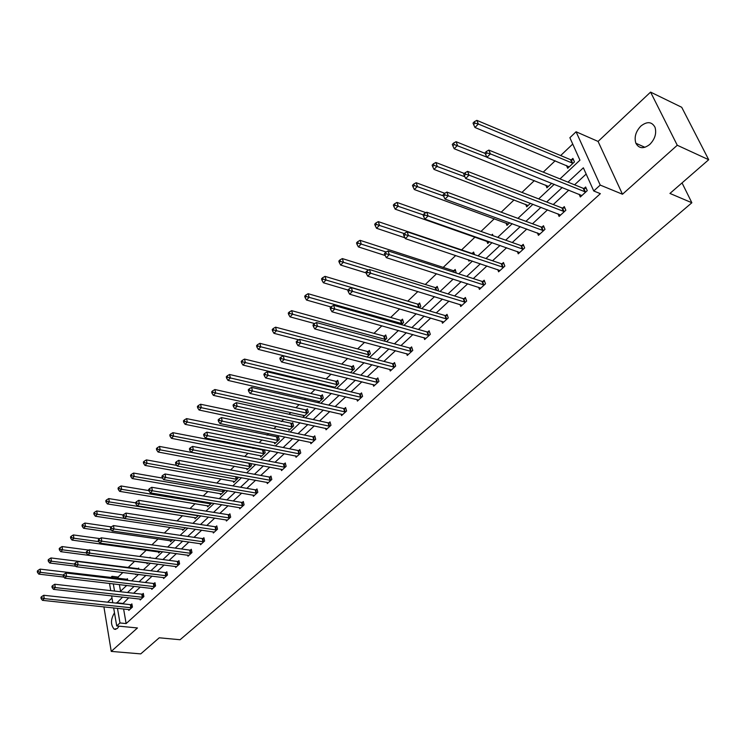 <?xml version="1.0" encoding="UTF-8"?>
<svg xmlns="http://www.w3.org/2000/svg" width="746" height="746" viewBox="0 0 746 746"><rect width="100%" height="100%" fill="white"/><g stroke="black" fill="none" stroke-linecap="round" stroke-linejoin="round"><path stroke-width="1.12" d="M649.831 144.398C643.649 149.107 638.986 148.724 635.872 143.241C634.053 137.255 635.723 131.52 640.879 126.055C647.146 121.188 651.864 121.607 655.025 127.314C656.713 133.347 654.979 139.036 649.831 144.398M119.043 626.164L117.364 628.477L114.194 629.204C110.492 624.784 110.585 619.329 114.492 612.83M103.899 606.834L111.247 651.407L137.46 627.955L116.712 625.941L113.653 607.869M708.7 159.719L677.265 145.256L650.577 92.112L681.713 107.284L708.7 159.719L669.945 193.438L691.859 202.753L180.075 639.732L159.243 637.793L140.742 653.888L111.247 651.407M111.993 598.04L107.583 602.19M110.669 577.618L112.021 576.322L112.273 577.814M122.876 572.49L118.082 577.05L112.021 576.322M572.723 144.062L560.656 155.55M555.164 160.782L543.247 172.13M534.35 180.597L521.939 192.421M514.078 199.909L501.2 212.181M494.309 218.737L480.993 231.428M475.043 237.088L461.587 249.901M455.703 255.505L443.217 267.394M436.55 273.745L425.285 284.478M417.872 291.537L407.773 301.151M399.66 308.881L390.671 317.442M381.887 325.806L373.97 333.35M364.542 342.33L357.642 348.895M347.617 358.453L341.687 364.095M331.084 374.194L326.095 378.949M320.985 383.808L320.267 384.488M314.943 389.571L310.84 393.478M305.757 398.308L304.461 399.548M299.165 404.584L295.92 407.68M290.875 412.491L289.019 414.254M283.76 419.271L281.326 421.583M276.3 426.367L273.922 428.633M268.691 433.613L267.04 435.188M262.051 439.944L259.151 442.695M253.957 447.647L253.053 448.514M248.092 453.232L244.716 456.449M234.43 466.241L230.589 469.905M221.058 478.988L216.769 483.063M207.957 491.465L203.238 495.95M195.116 503.69L189.997 508.558M182.537 515.663L177.035 520.913M170.209 527.413L164.334 533.008M158.124 538.92L151.895 544.85M146.272 550.203L139.698 556.46M134.653 561.272L127.93 567.678M559.985 178.909L579.94 160.176L569.879 137.712L576.08 131.772L600.222 185.083L593.751 190.985L583.363 167.803L567.976 182.145M650.577 92.112L598.078 141.432L576.08 131.772M691.859 202.753L682.04 182.919M557.999 213.813L559.099 216.415L565.85 210.241L564.284 206.614L562.773 208.003M517.323 251.467L518.256 253.817L524.662 247.952L523.216 244.352L521.78 245.667M478.634 287.238L479.426 289.373L485.515 283.788L484.173 280.216L482.811 281.466M441.791 321.265L442.471 323.214L448.271 317.899L447.022 314.355L445.726 315.549M406.663 353.669L407.251 355.46L412.78 350.396L411.615 346.881L410.384 348.018M373.14 384.572L373.643 386.223L378.921 381.392L377.849 377.905L376.665 378.987M341.108 414.067L341.556 415.606L346.601 410.99L345.594 407.53L344.465 408.575M310.485 442.266L310.868 443.702L315.698 439.282L314.765 435.86L313.684 436.858M281.167 469.243L281.503 470.586L286.128 466.353L285.261 462.968L284.226 463.919M253.08 495.083L253.379 496.342L257.808 492.285L256.997 488.928L256.009 489.842M226.15 519.85L226.411 521.025L230.663 517.146L229.908 513.817L228.957 514.693M200.301 543.61L200.534 544.72L204.609 540.99L203.91 537.707L202.996 538.537M175.469 566.428L175.683 567.482L179.6 563.892L178.947 560.638L178.07 561.449M151.606 588.361L151.792 589.349L155.56 585.908L154.954 582.682L154.105 583.456M128.648 609.454L128.816 610.396L132.434 607.076L131.874 603.887L131.063 604.633M586.169 174.06L574.56 184.812M568.834 190.109L553.252 204.544M547.555 209.822L532.495 223.772M526.835 229.022L512.269 242.506M506.637 247.728L492.547 260.774M486.942 265.968L473.318 278.584M467.751 283.75L454.566 295.957M449.017 301.095L436.261 312.91M430.75 318.02L418.403 329.462M412.92 334.534L400.956 345.612M395.511 350.667L383.929 361.39M378.511 366.417L367.293 376.805M361.903 381.793L351.03 391.864M345.678 396.825L335.14 406.589M329.816 411.522L319.605 420.977M314.308 425.882L304.415 435.049M299.146 439.926L289.551 448.812M284.319 453.661L275.013 462.278M269.81 467.099L260.792 475.454M255.617 480.247L246.861 488.36M241.723 493.115L233.228 500.986M228.117 505.723L219.874 513.36M214.792 518.06L206.801 525.473M201.746 530.145L193.988 537.334M188.962 541.988L181.427 548.972M176.438 553.588L169.128 560.367M164.167 564.964L157.061 571.539M152.128 576.108L145.237 582.495M140.332 587.037L133.637 593.238M128.769 597.751L122.717 603.831M123.594 608.913L126.13 623.572L600.362 193.671L593.751 190.985M140.015 599.01L140.192 599.971L143.885 596.595L143.297 593.387L142.477 594.142M163.421 577.507L163.616 578.523L167.458 575.007L166.834 571.772L165.966 572.555M187.759 555.136L187.983 556.218L191.974 552.553L191.302 549.289L190.407 550.11M213.095 531.851L213.337 532.998L217.506 529.184L216.778 525.883L215.846 526.741M239.475 507.597L239.755 508.809L244.091 504.846L243.308 501.508L242.338 502.394M266.975 482.308L267.292 483.595L271.814 479.454L270.975 476.088L269.968 477.02M295.668 455.909L296.031 457.289L300.75 452.962L299.845 449.558L298.792 450.528M325.629 428.325L326.039 429.808L330.972 425.295L330.012 421.854L328.902 422.87M356.942 399.492L357.418 401.087L362.575 396.359L361.54 392.89L360.383 393.953M389.71 369.298L390.251 371.023L395.65 366.072L394.541 362.575L393.329 363.684M424.017 337.658L424.651 339.523L430.311 334.339L429.109 330.804L427.84 331.97M459.993 304.461L460.72 306.494L466.67 301.048L465.373 297.495L464.04 298.717M497.741 269.576L498.598 271.814L504.846 266.098L503.447 262.508L502.058 263.795M537.4 232.883L538.416 235.354L544.99 229.339L543.489 225.73L542.016 227.073M579.12 194.221L580.332 196.981L587.251 190.64L585.638 187.004L584.081 188.43M126.13 623.572L119.975 622.966L116.712 625.941M598.078 141.432L622.481 194.24L677.265 145.256M622.481 194.24L600.222 185.083M112.795 602.749L111.63 595.84M110.744 590.627L109.522 583.419M122.633 597.07L116.6 603.169M117.467 608.27L119.975 622.966M562.251 187.479L546.669 201.998M540.971 207.304L525.911 221.338M520.251 226.607L505.685 240.175M500.053 245.425L485.972 258.545M480.368 263.767L466.754 276.449M461.177 281.643L448.001 293.924M442.462 299.081L429.715 310.961M424.204 316.099L411.857 327.597M406.384 332.697L394.429 343.831M388.983 348.904L377.411 359.693M372.002 364.738L360.794 375.182M355.413 380.19L344.549 390.307M339.197 395.296L328.678 405.097M323.354 410.058L313.161 419.56M307.874 424.483L297.98 433.696M292.73 438.592L283.144 447.525M277.922 452.393L268.625 461.047M263.431 465.886L254.423 474.288M249.257 479.1L240.51 487.241M235.382 492.024L226.905 499.923M221.795 504.678L213.57 512.343M208.498 517.071L200.515 524.513M195.48 529.203L187.731 536.421M182.714 541.092L175.198 548.105M170.219 552.739L162.917 559.547M157.965 564.153L150.879 570.755M145.955 575.343L139.073 581.759M134.177 586.309L127.501 592.538M120.069 591.69L126.727 585.442M131.613 580.864L138.476 574.42M143.381 569.813L150.45 563.174M155.392 558.549L162.675 551.714M167.645 547.051L175.151 540.011M180.15 535.32L187.88 528.065M192.906 523.347L200.87 515.868M205.933 511.122L214.149 503.41M219.24 498.636L227.698 490.691M232.827 485.888L241.545 477.701M246.702 472.871L255.701 464.422M260.886 459.564L270.164 450.854M275.377 445.959L284.944 436.979M290.194 432.055L300.06 422.796M305.338 417.844L315.53 408.286M320.836 403.306L331.345 393.44M336.688 388.424L347.533 378.25M352.914 373.205L364.104 362.696M369.512 357.623L381.075 346.778M386.521 341.677L398.457 330.469M403.931 325.34L416.259 313.758M421.77 308.602L434.508 296.638M440.047 291.444L453.214 279.088M458.781 273.866L472.395 261.091M477.99 255.841L492.071 242.627M497.703 237.349L512.26 223.688M517.92 218.373L532.98 204.245M538.677 198.902L554.259 184.281M113.308 583.857L114.539 591.065M118.082 577.05L118.344 578.542M119.379 584.575L120.535 591.252M571.38 159.803L572.891 158.376L574.467 161.91L567.697 168.279L566.466 165.481M551.751 183.274L546.939 187.805L545.811 185.157M530.471 203.285L526.695 206.838L525.669 204.32M509.751 222.765L506.963 225.395L506.012 223.007M489.562 241.751L487.716 243.494L486.84 241.219M491.521 235.158L492.481 234.253L493.041 235.699M469.896 260.251L468.936 261.156L468.423 259.757M472.265 253.323L473.598 252.064L474.587 254.684M453.876 270.677L455.181 269.446L456.282 273.055M435.925 287.611L437.193 286.408L438.406 289.858L437.548 290.67M418.394 304.154L419.634 302.979L420.8 306.42L419.271 307.856M401.264 320.304L402.486 319.167L403.614 322.589L401.441 324.631M384.535 336.092L385.719 334.973L386.81 338.386L384.031 340.997M368.188 351.515L369.345 350.424L370.398 353.818L367.041 356.98M352.205 366.603L353.334 365.531L354.35 368.916L350.443 372.59M336.577 381.346L337.686 380.301L338.665 383.668L334.227 387.836M333.518 387.668L333.257 386.754M321.293 395.762L322.375 394.746L323.316 398.094L318.477 402.654L318.048 401.143M306.336 409.871L307.399 408.873L308.312 412.212L303.566 416.669L303.174 415.205M291.705 423.672L292.749 422.693L293.626 426.022L288.982 430.386L288.618 428.969M277.391 437.184L278.407 436.224L279.256 439.534L274.715 443.805L274.36 442.443M264.429 449.717L265.184 452.766L260.736 456.953L260.41 455.629M263.366 450.416L264.159 449.67M250.87 463.508L251.411 465.718L247.057 469.821L246.749 468.535M237.582 476.983L237.918 478.41L233.647 482.42L233.367 481.179M224.546 490.15L224.705 490.84L220.518 494.766L220.247 493.563M211.752 503.018L207.658 506.86L207.407 505.695M198.483 515.486L195.051 518.722L194.809 517.584M185.502 527.702L182.695 530.341L182.462 529.24M172.774 539.666L170.573 541.736L170.368 540.663M160.315 551.387L158.693 552.907L158.497 551.863M148.1 562.876L147.046 563.864L146.85 562.857M149.582 557.775L150.16 557.225L150.282 557.868M136.136 574.131L135.613 574.616L135.511 574.056M137.861 568.825L138.681 568.06L138.896 569.245M126.615 579.437L127.417 578.691L127.715 580.388M122.642 603.421L116.525 602.759M130.886 607.841L130.326 604.652L43.762 595.28L44.228 598.6L131.622 607.822M41.823 597.938L41.645 596.613L40.946 597.313L41.123 598.637L41.823 597.938L44.228 598.6L42.475 600.343L129.618 609.65M130.326 604.652L131.986 604.549M43.762 595.28L41.645 596.613M41.123 598.637L42.475 600.343M127.538 579.362L40.088 569.123L40.545 572.359L38.82 574.131L63.914 577.087M63.177 575.054L63.382 576.397L64.109 575.67L63.904 574.327L63.177 575.054L40.545 572.359L38.167 571.716L37.99 570.42L37.3 571.128L37.477 572.424L38.167 571.716M38.82 574.131L37.477 572.424M37.99 570.42L40.088 569.123M142.318 597.369L141.74 594.161L54.794 584.249L55.279 587.578L143.055 597.35M52.854 586.915L52.658 585.582L51.95 586.3L52.136 587.634L52.854 586.915L55.279 587.578L53.498 589.359L141.013 599.215M141.74 594.161L143.428 594.068M54.794 584.249L52.658 585.582M52.136 587.634L53.498 589.359M153.974 586.692L153.368 583.475L66.049 572.993L66.562 576.341L154.711 586.682M64.109 575.67L66.562 576.341L64.734 578.15L152.632 588.585M153.368 583.475L155.084 583.372M66.049 572.993L63.904 574.327M63.382 576.397L64.734 578.15M138.803 568.75L50.961 557.952L51.437 561.206L49.674 563.006L75.85 566.251M74.721 564.116L51.437 561.206L49.04 560.554L48.854 559.248L48.145 559.976L48.331 561.272L49.04 560.554M49.674 563.006L48.331 561.272M48.854 559.248L50.961 557.952M88.755 550.091L62.058 546.557L62.552 549.83L60.752 551.667L147.867 563.09M86.508 552.963L62.552 549.83L60.128 549.168L59.932 547.862L59.214 548.599L59.41 549.905L60.128 549.168M60.752 551.667L59.41 549.905M59.932 547.862L62.058 546.557M165.854 575.809L165.22 572.574L77.537 561.496L78.069 564.862L166.6 575.8M75.588 564.19L75.383 562.848L74.637 563.584L74.842 564.936L75.588 564.19L78.069 564.862L76.204 566.718L164.474 577.74M165.22 572.574L166.964 572.48M77.537 561.496L75.383 562.848M74.842 564.936L76.204 566.718M99.927 538.612L73.369 534.929L73.891 538.211L72.054 540.095L159.541 552.115M98.752 541.624L73.891 538.211L71.439 537.549L71.234 536.234L70.497 536.989L70.702 538.304L71.439 537.549M72.054 540.095L70.702 538.304M71.234 536.234L73.369 534.929M177.968 564.703L177.315 561.458L89.268 549.774L89.818 553.159L178.714 564.694M87.31 552.478L87.096 551.126L86.331 551.881L86.555 553.234L87.31 552.478L89.818 553.159L87.916 555.052L176.55 566.68M177.315 561.458L179.087 561.365M89.268 549.774L87.096 551.126M86.555 553.234L87.916 555.052M111.313 526.9L84.923 523.058L85.454 526.368L83.589 528.28L171.44 540.925M111.443 530.098L85.454 526.368L82.983 525.697L82.769 524.373L82.023 525.137L82.237 526.462L82.983 525.697M83.589 528.28L82.237 526.462M82.769 524.373L84.923 523.058M190.323 553.383L189.652 550.11L101.232 537.801L101.81 541.195L191.079 553.373M99.274 540.514L99.05 539.153L98.276 539.927L98.5 541.288L99.274 540.514L101.81 541.195L99.871 543.135L188.878 555.397M189.652 550.11L191.452 550.026M101.232 537.801L99.05 539.153M98.5 541.288L99.871 543.135M123.202 514.982L96.71 510.954L97.269 514.274L95.357 516.232L183.572 529.52M124.414 518.358L97.269 514.274L94.761 513.593L94.546 512.269L93.782 513.052L94.005 514.376L94.761 513.593M95.357 516.232L94.005 514.376M94.546 512.269L96.71 510.954M202.94 541.829L202.241 538.547L113.457 525.576L114.054 528.989L203.695 541.829M111.499 528.299L111.257 526.928L110.464 527.72L110.706 529.091L111.499 528.299L114.054 528.989L112.077 530.966L201.448 543.89M202.241 538.547L204.068 538.463M113.457 525.576L111.257 526.928M110.706 529.091L112.077 530.966M135.716 502.879L108.739 498.589L109.326 501.927L107.377 503.923L195.946 517.883M198.166 515.794L109.326 501.927L106.79 501.247L106.566 499.904L105.783 500.706L106.016 502.039L106.79 501.247M107.377 503.923L106.016 502.039M106.566 499.904L108.739 498.589M215.799 530.042L215.081 526.741L125.943 513.089L126.568 516.521L216.564 530.042M123.976 515.822L123.733 514.451L122.922 515.253L123.174 516.633L123.976 515.822L126.568 516.521L124.545 518.535L214.27 532.15M215.081 526.741L216.946 526.657M125.943 513.089L123.733 514.451M123.174 516.633L124.545 518.535M148.855 490.588L121.029 485.963L121.635 489.32L119.64 491.353L208.572 506.002M210.838 503.876L121.635 489.32L119.08 488.63L118.838 487.287L118.045 488.108L118.288 489.451L119.08 488.63M119.64 491.353L118.288 489.451M118.838 487.287L121.029 485.963M228.938 518.013L228.192 514.693L138.7 500.324L139.343 503.783L229.703 518.013M136.732 503.074L136.471 501.694L135.651 502.524L135.903 503.904L136.732 503.074L139.343 503.783L137.283 505.844L227.362 520.158M228.192 514.693L230.085 514.619M138.7 500.324L136.471 501.694M135.903 503.904L137.283 505.844M162.553 478.102L133.581 473.067L134.205 476.442L132.173 478.522L221.45 493.889M223.763 491.717L134.205 476.442L131.622 475.743L131.371 474.4L130.559 475.23L130.811 476.582L131.622 475.743M132.173 478.522L130.811 476.582M131.371 474.4L133.581 473.067M242.347 505.732L241.564 502.394L151.727 487.287L152.408 490.765L243.121 505.732M149.76 490.057L149.489 488.667L148.65 489.507L148.92 490.896L149.76 490.057L152.408 490.765L150.291 492.873L240.725 507.923M241.564 502.394L243.504 502.319M151.727 487.287L149.489 488.667M148.92 490.896L150.291 492.873M256.037 493.181L255.235 489.833L165.053 473.971L165.752 477.459L256.81 493.19M163.076 476.741L162.796 475.342L161.938 476.209L162.218 477.599L163.076 476.741L165.752 477.459L163.598 479.613L254.367 495.437M255.235 489.833L257.202 489.768M165.053 473.971L162.796 475.342M162.218 477.599L163.598 479.613M270.015 480.377L269.185 477.002L178.667 460.347L179.404 463.853L270.798 480.387M176.699 463.126L176.401 461.727L175.524 462.604L175.814 464.012L176.699 463.126L179.404 463.853L177.194 466.054L268.299 482.671M269.185 477.002L271.19 476.946M178.667 460.347L176.401 461.727M175.814 464.012L177.194 466.054M284.301 467.285L283.433 463.9L192.599 446.416L193.354 449.941L285.093 467.304M190.622 449.213L190.314 447.796L189.419 448.7L189.717 450.108L190.622 449.213L193.354 449.941L191.097 452.197L282.538 469.644M283.433 463.9L285.485 463.844M192.599 446.416L190.314 447.796M189.717 450.108L191.097 452.197M298.894 453.913L297.999 450.509L206.838 432.167L207.63 435.711L299.687 453.932M204.861 434.974L204.544 433.557L203.621 434.48L203.938 435.897L204.861 434.974L207.63 435.711L205.327 438.014L297.085 456.328M297.999 450.509L300.088 450.463M206.838 432.167L204.544 433.557M203.938 435.897L205.327 438.014M313.814 440.252L312.891 436.83L221.413 417.592L222.243 421.154L314.616 440.271M219.436 420.408L219.1 418.982L218.158 419.933L218.494 421.35L219.436 420.408L222.243 421.154L219.874 423.514L311.949 442.714M312.891 436.83L315.017 436.783M221.413 417.592L219.1 418.982M218.494 421.35L219.874 423.514M329.07 426.274L328.1 422.842L236.323 402.681L237.181 406.253L329.872 426.302M234.347 405.507L234.002 404.071L233.041 405.041L233.377 406.467L234.347 405.507L237.181 406.253L234.766 408.668L327.14 428.801M328.1 422.842L330.273 422.805M236.323 402.681L234.002 404.071M233.377 406.467L234.766 408.668M344.661 411.988L343.664 408.538L251.589 387.407L252.484 391.007L345.463 412.025M249.612 390.242L249.257 388.806L248.269 389.794L248.623 391.23L249.612 390.242L252.484 391.007L250.013 393.468L342.675 414.58M343.664 408.538L345.874 408.51M251.589 387.407L249.257 388.806M248.623 391.23L250.013 393.468M360.607 397.385L359.572 393.916L267.217 371.778L268.159 375.387L361.418 397.413M265.25 374.613L264.877 373.168L263.86 374.184L264.233 375.63L265.25 374.613L268.159 375.387L265.623 377.914L358.565 400.024M359.572 393.916L361.838 393.888M267.217 371.778L264.877 373.168M264.233 375.63L265.623 377.914M376.926 382.437L375.853 378.949L283.228 355.767L284.207 359.395L377.737 382.474M281.261 358.612L280.869 357.166L279.834 358.201L280.216 359.647L281.261 358.612L284.207 359.395L281.606 361.978L374.818 385.141M375.853 378.949L378.166 378.931M283.228 355.767L280.869 357.166M280.216 359.647L281.606 361.978M176.755 465.401L146.393 459.9L147.055 463.285L144.976 465.411L234.598 481.524M236.958 479.305L147.055 463.285L144.444 462.585L144.183 461.224L143.353 462.082L143.614 463.434L144.444 462.585M144.976 465.411L143.614 463.434M144.183 461.224L146.393 459.9M249.994 463.341L159.495 446.434L160.185 449.838L158.059 452.011L248.026 468.908M250.432 466.642L160.185 449.838L157.537 449.129L157.266 447.768L156.418 448.644L156.688 450.006L157.537 449.129M158.059 452.011L156.688 450.006M157.266 447.768L159.495 446.434M264.578 450.351L172.886 432.68L173.604 436.102L171.431 438.322L261.725 456.011M264.187 453.708L173.604 436.102L170.927 435.384L170.638 434.013L169.78 434.909L170.06 436.279L170.927 435.384M171.431 438.322L170.06 436.279M170.638 434.013L172.886 432.68M278.631 437.128L186.575 418.618L187.321 422.05L185.101 424.325L275.722 442.854M278.23 440.494L187.321 422.05L184.616 421.331L184.318 419.961L183.432 420.865L183.73 422.245L184.616 421.331M185.101 424.325L183.73 422.245M184.318 419.961L186.575 418.618M292.991 423.616L200.571 404.239L201.345 407.689L199.07 410.011L290.017 429.407M292.581 427.001L201.345 407.689L198.604 406.962L198.296 405.582L197.392 406.514L197.699 407.894L198.604 406.962M199.07 410.011L197.699 407.894M198.296 405.582L200.571 404.239M307.66 409.815L305.552 409.843L214.885 389.524L215.687 392.993L213.365 395.371L304.629 415.671M307.249 413.209L215.687 392.993L212.918 392.265L212.601 390.876L211.678 391.827L211.995 393.217L212.918 392.265M213.365 395.371L211.995 393.217M212.601 390.876L214.885 389.524M322.645 395.706L320.5 395.725L229.526 374.483L230.365 377.961L227.996 380.395L319.558 401.637M322.235 399.119L230.365 377.961L227.567 377.224L227.232 375.825L226.28 376.805L226.616 378.194L227.567 377.224M227.996 380.395L226.616 378.194M227.232 375.825L229.526 374.483M337.975 381.29L335.775 381.309L244.511 359.078L245.387 362.584L242.963 365.074L334.814 387.286M337.556 384.712L245.387 362.584L242.553 361.829L242.208 360.43L241.238 361.428L241.583 362.826L242.553 361.829M242.963 365.074L241.583 362.826M242.208 360.43L244.511 359.078M353.641 366.547L351.403 366.556L259.86 343.319L260.764 346.834L258.275 349.38L350.359 372.571M353.212 369.979L257.892 346.079L257.529 344.671L256.54 345.696L256.904 347.104L257.892 346.079M258.275 349.38L256.904 347.104M257.529 344.671L259.86 343.319M369.671 351.478L367.377 351.469L275.563 327.177L276.514 330.711L273.959 333.322L298.848 339.822M369.233 354.919L273.605 329.946L273.223 328.538L272.206 329.583L272.588 330.991L273.605 329.946M273.959 333.322L272.588 330.991M273.223 328.538L275.563 327.177M393.618 367.135L392.508 363.638L299.631 339.355L300.647 343.001L394.438 367.181M297.663 342.218L297.253 340.754L296.19 341.817L296.6 343.281L297.663 342.218L300.647 343.001L297.98 345.659L391.454 369.913M392.508 363.638L394.876 363.628M299.631 339.355L297.253 340.754M296.6 343.281L297.98 345.659M386.064 336.054L383.724 336.036L291.649 310.653L292.637 314.197L290.026 316.873L314.681 323.577M385.626 339.505L289.69 313.423L289.299 312.005L288.254 313.078L288.646 314.495L289.69 313.423M290.026 316.873L288.646 314.495M289.299 312.005L291.649 310.653M410.71 351.478L409.554 347.962L316.444 322.542L317.498 326.207L411.54 351.525M314.476 325.415L314.057 323.95L312.966 325.032L313.385 326.506L314.476 325.415L317.498 326.207L314.765 328.921L408.482 354.331M409.554 347.962L411.978 347.962M316.444 322.542L314.057 323.95M313.385 326.506L314.765 328.921M402.849 320.276L400.453 320.248L308.126 293.719L309.161 297.281L306.485 300.023L331.01 306.979M402.392 323.736L306.177 296.498L305.767 295.071L304.704 296.171L305.105 297.598L306.177 296.498M306.485 300.023L305.105 297.598M305.767 295.071L308.126 293.719M428.213 335.448L427.01 331.914L333.667 305.31L334.767 308.984L429.043 335.504M331.709 308.182L331.271 306.709L330.152 307.828L330.59 309.301L331.709 308.182L334.767 308.984L331.97 311.772L425.91 338.367M427.01 331.914L429.491 331.933M333.667 305.31L331.271 306.709M330.59 309.301L331.97 311.772M420.026 304.126L417.574 304.088L325.023 276.365L326.086 279.936L323.344 282.743L347.944 290.026M419.56 307.594L323.065 279.153L322.645 277.717L321.545 278.845L321.974 280.282L323.065 279.153M323.344 282.743L321.974 280.282M322.645 277.717L325.023 276.365M446.136 319.027L444.886 315.483L351.338 287.639L352.485 291.322L446.966 319.092M349.38 290.52L348.923 289.038L347.785 290.185L348.233 291.658L349.38 290.52L352.485 291.322L349.613 294.185L443.758 322.02M444.886 315.483L447.432 315.502M351.338 287.639L348.923 289.038M348.233 291.658L349.613 294.185M437.604 287.583L435.095 287.546L342.33 258.582L343.449 262.163L340.633 265.044L366.127 272.905M368.636 269.987L340.39 261.37L339.943 259.934L338.824 261.091L339.262 262.527L340.39 261.37M340.633 265.044L339.262 262.527M339.943 259.934L342.33 258.582M464.497 302.205L463.201 298.642L369.466 269.511L370.659 273.213L465.336 302.27M367.517 272.393L367.041 270.91L365.866 272.085L366.333 273.568L367.517 272.393L370.659 273.213L367.713 276.151L462.044 305.282M463.201 298.642L465.802 298.68M369.466 269.511L367.041 270.91M366.333 273.568L367.713 276.151M455.62 270.658L453.046 270.593L360.085 240.333L361.241 243.942L358.36 246.889L385.178 255.514M386.158 251.999L358.145 243.131L357.679 241.695L356.532 242.879L356.989 244.315L358.145 243.131M358.36 246.889L356.989 244.315M357.679 241.695L360.085 240.333M483.305 284.972L481.972 281.391L388.069 250.908L389.309 254.628L484.154 285.047M386.12 253.799L385.626 252.307L384.414 253.519L384.908 255.001L386.12 253.799L389.309 254.628L386.288 257.64L480.788 288.124M481.972 281.391L484.639 281.447M388.069 250.908L385.626 252.307M384.908 255.001L386.288 257.64M474.074 253.314L471.435 253.239L378.297 221.627L379.5 225.245L376.543 228.267L404.91 237.787M404.304 233.61L376.357 224.425L375.881 222.979L374.697 224.192L375.182 225.637L376.357 224.425M376.543 228.267L375.182 225.637M375.881 222.979L378.297 221.627M502.599 267.301L501.209 263.711L407.157 231.81L408.454 235.54L503.447 267.376M405.218 234.71L404.705 233.209L403.465 234.449L403.978 235.941L405.218 234.71L408.454 235.54L405.348 238.636L499.988 270.537M501.209 263.711L503.942 263.776M407.157 231.81L404.705 233.209M403.978 235.941L405.348 238.636M425.929 212.675L396.975 202.427L398.233 206.055L395.203 209.16L489.078 242.208M423.085 214.811L395.054 205.234L394.55 203.779L393.338 205.029L393.841 206.474L395.054 205.234M395.203 209.16L393.841 206.474M394.55 203.779L396.975 202.427M522.368 249.183L520.932 245.583L426.759 212.2L428.101 215.948L523.226 249.267M424.828 215.1L424.288 213.608L423.019 214.876L423.56 216.377L424.828 215.1L428.101 215.948L424.922 219.128L519.682 252.512M520.932 245.583L523.739 245.658M426.759 212.2L424.288 213.608M423.56 216.377L424.922 219.128M444.737 193.279L416.156 182.723L417.462 186.36L414.347 189.549L508.362 224.08M443.544 195.946L414.235 185.53L413.713 184.076L412.473 185.353L412.995 186.808L414.235 185.53M414.347 189.549L412.995 186.808M413.713 184.076L416.156 182.723M542.659 230.598L541.158 226.98L446.891 192.067L448.299 195.825L543.517 230.691M444.97 194.967L444.411 193.466L443.105 194.771L443.665 196.273L444.97 194.967L448.299 195.825L445.026 199.089L539.88 234.011M541.158 226.98L544.048 227.082M446.891 192.067L444.411 193.466M443.665 196.273L445.026 199.089M464.376 173.482L435.85 162.488L437.212 166.144L434.013 169.417L528.131 205.486M464.861 176.746L433.939 165.304L433.398 163.84L432.12 165.155L432.661 166.61L433.939 165.304M434.013 169.417L432.661 166.61M433.398 163.84L435.85 162.488M563.472 211.528L561.915 207.901L467.583 171.366L469.048 175.142L564.33 211.631M465.672 174.275L465.094 172.764L463.751 174.107L464.329 175.618L465.672 174.275L469.048 175.142L465.681 178.49L560.61 215.044M561.915 207.901L564.89 208.013M467.583 171.366L465.094 172.764M464.329 175.618L465.681 178.49M485.189 153.415L456.076 141.712L457.494 145.367L454.202 148.734L548.403 186.416M486.821 157.108L454.174 144.519L453.605 143.055L452.3 144.407L452.859 145.871L454.174 144.519M454.202 148.734L452.859 145.871M453.605 143.055L456.076 141.712M584.836 191.955L583.223 188.318L488.854 150.095L490.374 153.881L585.703 192.067M486.952 153.005L486.345 151.485L484.965 152.874L485.571 154.385L486.952 153.005L490.374 153.881L486.924 157.322L581.871 195.564M583.223 188.318L586.281 188.449M488.854 150.095L486.345 151.485M485.571 154.385L486.924 157.322M573.553 159.849L570.522 159.691L476.853 120.358L478.335 124.022L474.96 127.482L569.207 166.852M572.947 163.337L478.335 124.022L474.969 123.165L474.381 121.701L473.029 123.09L473.617 124.554L474.969 123.165M474.96 127.482L473.617 124.554M474.381 121.701L476.853 120.358M131.399 607.841L130.839 604.652M126.391 579.456L126.531 580.248M125.888 579.456L126.018 580.192M142.831 597.369L142.253 594.17M154.487 586.701L153.881 583.475M166.367 575.819L165.743 572.574M178.49 564.713L177.837 561.468M190.855 553.392L190.174 550.128M203.462 541.848L202.763 538.556M197.308 515.309L197.41 515.794M216.331 530.061L215.613 526.76M210.363 502.785L210.605 503.895M209.822 502.701L210.074 503.876M229.47 518.032L228.724 514.712M223.119 489.898L223.53 491.735M222.569 489.805L222.998 491.707M242.879 505.751L242.105 502.412M256.577 493.209L255.766 489.852M270.565 480.405L269.726 477.03M284.851 467.313L283.984 463.928M299.444 453.95L298.549 450.547M314.364 440.289L313.441 436.867M329.62 426.32L328.66 422.879M345.212 412.034L344.214 408.584M361.167 397.431L360.131 393.963M377.485 382.484L376.413 378.996M236.118 476.722L236.724 479.324M235.568 476.619L236.193 479.296M249.406 463.378L250.19 466.651M248.875 463.35L249.658 466.623M263.133 450.425L263.944 453.717M262.592 450.397L263.413 453.689M277.148 437.203L277.997 440.504M276.607 437.165L277.456 440.476M291.462 423.691L292.339 427.01M290.921 423.653L291.798 426.973M306.093 409.88L307.007 413.219M305.552 409.843L306.457 413.181M321.05 395.772L321.983 399.129M320.5 395.725L321.442 399.082M336.325 381.355L337.304 384.722M335.775 381.309L336.754 384.675M351.953 366.612L352.97 369.988M351.403 366.556L352.41 369.941M367.937 351.525L368.981 354.919M367.377 351.469L368.431 354.863M394.186 367.191L393.067 363.694M384.283 336.101L385.374 339.514M383.724 336.036L384.815 339.449M411.279 351.534L410.123 348.018M401.012 320.314L402.141 323.736M400.453 320.248L401.572 323.671M428.782 335.514L427.579 331.979M418.133 304.154L419.299 307.594M417.574 304.088L418.739 307.529M446.705 319.092L445.465 315.549M435.664 287.62L436.634 290.39M435.095 287.546L436.028 290.194M465.066 302.279L463.779 298.717M453.615 270.677L454.239 272.393M453.046 270.593L453.624 272.187M483.884 285.047L482.55 281.475M472.004 253.323L472.209 253.873M503.177 267.385L501.788 263.795M522.955 249.267L521.51 245.667M543.247 230.691L541.745 227.073M564.06 211.631L562.503 208.003M585.423 192.067L583.81 188.421M571.11 159.803L572.676 163.337M570.522 159.691L572.089 163.225M635.872 143.241L644.926 147.307M114.194 629.204L115.835 629.354"/></g></svg>
